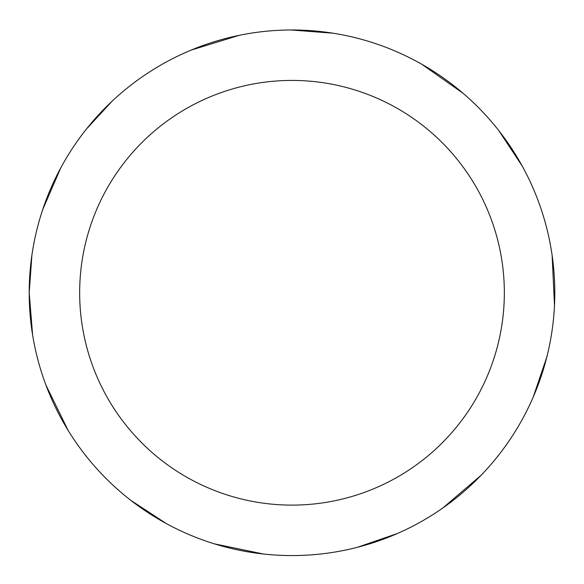 <?xml version="1.0" encoding="UTF-8"?>
<svg xmlns="http://www.w3.org/2000/svg" width="584" height="584" viewBox="0 0 584 584"><rect width="100%" height="100%" fill="white"/><g stroke="black" fill="none" stroke-linecap="round" stroke-linejoin="round"><path stroke-width="0.88" d="M79.658 292.774A212.342 212.342 0 0 1 398.171 108.88A212.342 212.342 0 0 1 398.171 476.668A212.342 212.342 0 0 1 79.658 292.774M31.916 255.106L29.2 292.774A262.8 262.8 0 0 1 292 29.974A262.8 262.8 0 0 1 554.8 292.774A262.8 262.8 0 0 1 292 555.574A262.8 262.8 0 0 1 29.2 292.774A262.8 262.8 0 0 1 292 29.974A262.8 262.8 0 0 1 554.8 292.774M29.2 292.774L32.594 334.887M46.048 385.352L68.102 430.371M130.925 500.43L166.279 523.556M214.401 543.857L263.501 554.026M357.357 547.317L397.295 533.557M442.833 507.978L480.961 475.42M533.185 397.142L546.792 357.152M554.493 305.49L552.128 255.412M522.293 166.17L499.028 130.904M462.929 93.163L421.911 64.328M333.114 33.208L290.985 29.974M239.038 35.369L191.121 50.107M112.099 101.2L86.498 128.969M60.692 168.031L42.727 209.547"/></g></svg>
